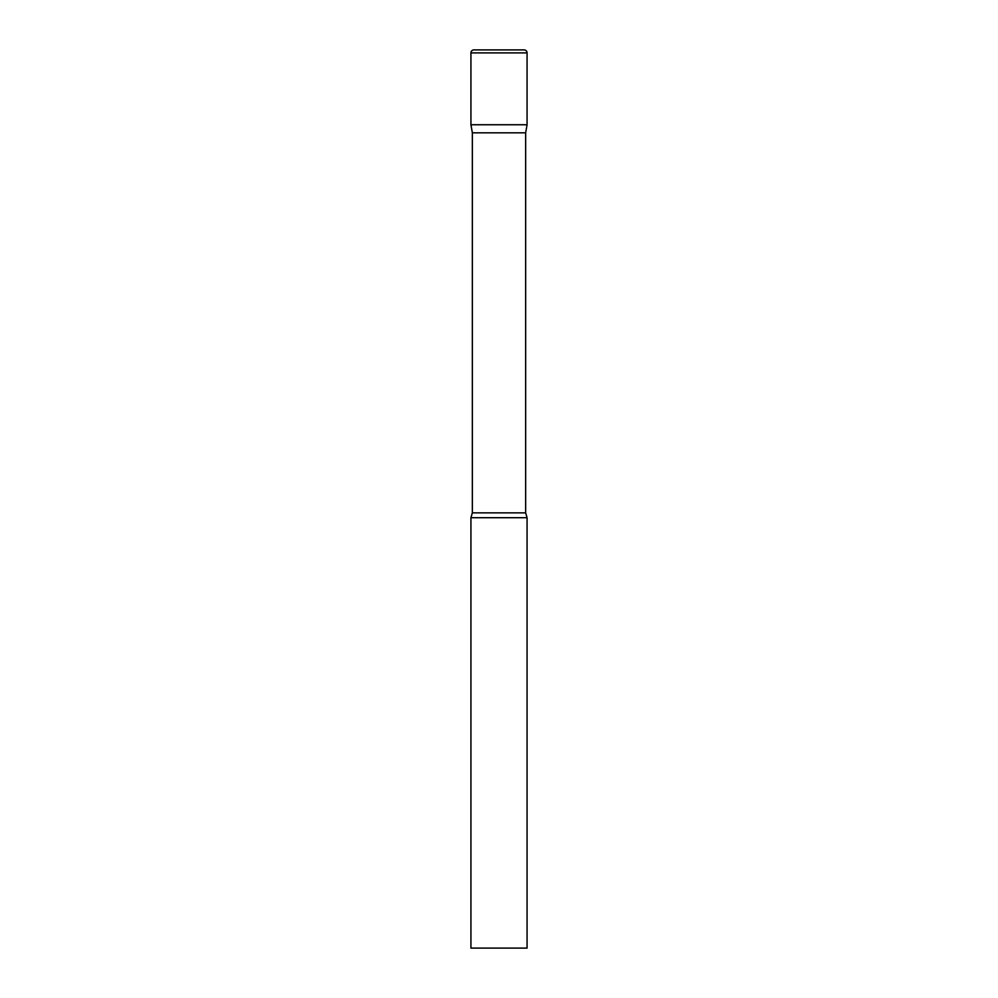 <?xml version="1.0" encoding="UTF-8"?>
<svg xmlns="http://www.w3.org/2000/svg" width="998" height="998" viewBox="0 0 998 998"><rect width="100%" height="100%" fill="white"/><g stroke="black" fill="none" stroke-linecap="round" stroke-linejoin="round"><path stroke-width="0.75" stroke-dasharray="4.99 3.74" d="M524.075 49.9L473.925 49.9M527.069 124.75L470.931 124.75L527.069 124.75M472.353 132.821L525.647 132.821M470.931 517.712L527.069 517.712M470.931 948.1L527.069 948.1M527.069 52.894L470.931 52.894M472.353 512.86L525.647 512.86"/><path stroke-width="1.5" d="M525.647 132.821L525.647 512.86L472.353 512.86L472.353 132.821L525.647 132.821L527.069 124.75L470.931 124.75L527.069 124.75L527.069 52.894A2.994 2.994 0 0 0 524.075 49.9L473.925 49.9A2.994 2.994 0 0 0 470.931 52.894L527.069 52.894M472.353 132.821L470.931 124.75L470.931 52.894M499 517.712L470.931 517.712L470.931 948.1L527.069 948.1L527.069 517.712L499 517.712M472.353 512.86L470.931 517.712M525.647 512.86L527.069 517.712"/></g></svg>
